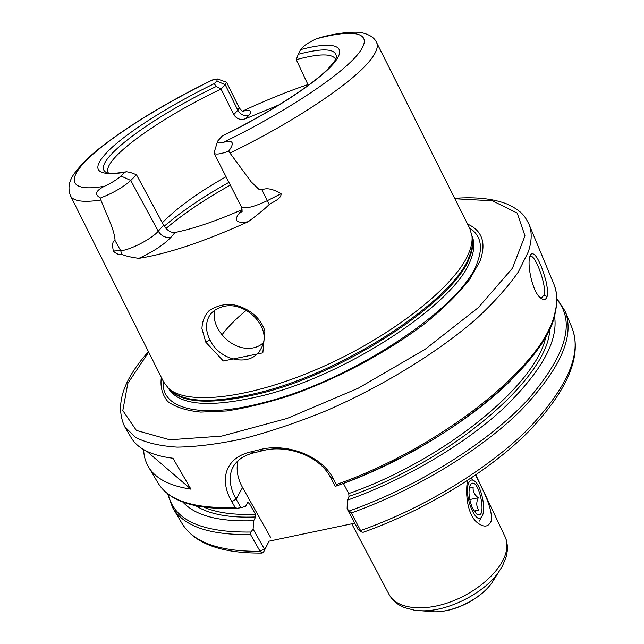 <?xml version="1.0" encoding="UTF-8"?>
<svg xmlns="http://www.w3.org/2000/svg" width="644" height="644" viewBox="0 0 644 644"><rect width="100%" height="100%" fill="white"/><g stroke="black" fill="none" stroke-linecap="round" stroke-linejoin="round"><path stroke-width="0.97" d="M475.594 475.127C480.142 484.771 493.747 508.784 491.098 521.278C488.418 527.074 483.918 527.605 477.606 522.872C468.011 515.731 464.944 495.188 467.52 480.537M354.683 523.202L269.071 541.161L263.396 552.431L265.014 548.833L264.249 548.777L253.108 529.135L250.927 532.041L250.524 534.504L260.096 551.328L262.132 553.059L263.396 552.431M221.995 334.759C228.04 326.774 236.155 318.603 246.338 310.263M214.758 310.287C211.192 322.861 222.623 340.644 237.886 346.424L241.331 347.519C249.727 349.467 256.972 348.05 263.074 343.284M209.912 339.831C219.54 361.179 252.046 368.086 261.247 348.163C273.555 327.474 243.931 298.76 221.174 307.212C215.668 308.975 211.626 312.05 209.05 316.446C205.38 323.457 205.661 331.249 209.912 339.831L205.774 342.165L201.942 328.673C202.2 321.461 204.526 315.528 208.906 310.867C218.574 304.556 228.354 302.905 238.232 305.908C250.258 310.054 260.257 317.371 264.893 330.952L262.841 352.84L223.331 360.986L205.774 342.165M343.389 483.378L348.734 493.586L349.024 496.403L347.366 500.195L347.108 508.849L358.185 529.658M253.108 529.135L253.696 520.706L255.652 516.971L255.435 514.234L249.115 502.996L248.214 502.256L247.602 502.674L245.597 506.377L240.953 507.689L236.107 499.148C229.779 487.629 228.507 477.405 232.299 468.478C236.107 460.629 243.376 455.397 254.106 452.78L262.776 450.655C286.065 444.231 319.609 455.453 330.581 477.526L335.291 486.445L336.442 485.938L336.329 484.546L333.198 478.589C321.324 454.704 284.954 442.774 259.741 449.681L250.902 451.855C225.73 457.473 218.654 479.337 231.864 501.716L235.1 507.4L236.912 508.293L240.953 507.689M253.696 520.706C219.121 521.954 195.518 515.755 182.888 502.095M467.576 224.064C482.42 230.777 486.534 243.207 479.925 261.327L469.532 279.552C459.091 292.859 445.205 306.745 427.874 321.211C390.739 350.183 340.096 377.698 291.877 394.925C268.202 402.637 246.419 407.99 226.511 410.977L200.703 412.096C186.301 410.639 175.321 407.105 167.77 401.502C162.248 394.885 160.098 386.859 161.338 377.416M70.518 195.873L163.608 381.964L168.43 388.26C186.623 405.76 250.693 398.869 322.29 366.951C393.878 335.178 455.912 285.421 468.76 253.156C471.384 246.837 472.471 241.194 472.012 236.235L469.854 228.604L376.611 42.593M217.616 79.035L226.575 82.255L225.255 84.783L221.053 89.041L216.263 86.473L214.211 83.64L216.883 80.991L217.294 78.922L211.304 80.403C166.176 102.75 128.977 125.322 99.699 148.12C84.686 159.962 73.472 173.139 71.17 178.887C68.554 184.321 68.312 189.932 70.438 195.712C73.046 201.234 83.197 202.667 100.899 200.018L100.512 197.998C94.201 194.609 95.545 190.68 104.537 186.221C111.831 182.791 117.305 179.386 120.967 175.989L124.606 172.391L126.361 171.707L130.249 172.415L136.448 174.709L130.756 180.465C123.423 187.082 113.344 192.926 100.512 197.998M320.454 37.473L316.236 38.865C309.78 41.916 305.345 44.653 302.922 47.068L300.579 49.636L298.261 54.305C324.359 47.455 337.045 48.646 336.329 57.871C335.596 58.604 337.504 58.556 328.223 68.618C311.921 85.386 268.934 113.272 222.349 135.844L217.648 141.117C216.827 143.065 218.719 143.475 223.323 142.348C233.12 139.684 234.891 142.638 228.628 151.227L251.192 181.866L258.735 189.151L261.939 189.891C266.544 187.589 272.927 188.861 281.074 193.715L267.324 200.662C253.06 207.392 244.35 209.316 241.186 206.45L242.047 211.465M298.261 54.305L296.272 59.667C318.852 53.541 331.95 53.347 335.58 59.095M529.851 256.642L530.696 256.28C535.422 254.968 547.062 286.178 544.051 295.121L541.58 297.81L540.252 297.633M547.11 296.514C547.923 292.875 547.505 287.53 545.838 280.47C543.359 271.945 541.435 266.391 540.075 263.798C536.404 255.451 533.296 252.311 530.761 254.404L530.068 255.893C526.542 264.104 532.66 293.262 541.137 298.373C544.035 300.354 546.023 299.734 547.11 296.514L544.051 295.121M336.329 484.546C443.305 446.92 543.995 364.399 554.565 314.288C557.68 302.704 557.479 292.714 553.945 284.326L528.917 224.056C532.113 231.647 531.928 240.88 528.346 251.772L518.203 272.162C507.81 287.079 493.658 302.825 475.739 319.4C437.075 352.832 382.077 386.569 325.139 411.21C296.763 422.689 269.53 431.842 243.44 438.669C218.574 444.022 196.46 446.839 177.1 447.129C159.648 446.01 145.705 442.71 135.264 437.212L124.582 426.521L131.151 437.598C137.566 448.675 151.501 455.558 172.946 458.246L190.93 489.158C169.34 485.85 155.156 478.363 148.394 466.707C145.391 461.571 143.813 455.871 143.668 449.609M146.856 451.323L190.93 489.158M363.176 532.282L361.751 532.041L360.576 530.559L351.294 512.946L347.108 508.849M554.5 316.003C558.59 341.014 541.193 372.192 502.296 409.512C463.398 445.141 404.569 479.788 347.366 500.195M264.917 549.05L269.071 541.161M270.657 537.515L242.547 487.516C237.531 478.411 236.01 469.492 237.99 460.742M108.425 173.099L108.313 172.906C100.746 160.058 159.052 118.407 221.053 89.041L233.772 114.656C236.791 119.156 240.848 120.46 245.96 118.577L248.922 115.268C252.464 110.921 250.419 109.561 242.804 111.179M228.628 151.227C220.168 154.222 215.289 154.834 213.985 153.055L217.431 141.736M248.278 221.705C204.47 241.532 168.012 253.744 138.895 258.357C153.578 251.538 164.309 244.446 171.111 237.089L175.023 232.492C193.876 228.636 216.223 221.029 242.055 209.662L238.489 214.227C233.7 221.029 236.96 223.524 248.278 221.705C258.711 213.913 265.69 208.157 269.224 204.43C273.418 201.757 281.444 198.746 281.074 193.715M171.111 237.089C165.87 238.248 161.588 236.292 158.255 231.204C152.073 238.755 129.259 250.548 120.653 250.637L113.312 251.023C116.21 253.945 119.092 255.056 121.941 254.364C125.113 255.91 130.772 257.238 138.895 258.357M175.023 232.492C170.692 232.838 166.885 230.375 163.608 225.102L158.255 231.204L130.756 180.465L120.967 175.989M113.312 251.023C112.048 244.293 112.628 240.832 115.075 240.639C114.6 229.811 106.373 214.38 100.899 200.018M296.272 59.667L308.307 85.37M242.619 111.098C265.296 100.504 287.063 91.657 307.921 84.557M279.351 104.747L245.96 118.577M136.448 174.709L163.608 225.102M162.336 222.752C177.116 207.73 198.344 192.387 226.036 176.706M260.683 344.991L263.187 342.825M474.33 511.489L478.653 510.112C476.294 506.442 476.166 502.328 478.251 497.788C474.346 494.721 472.664 491.179 473.187 487.154L469.243 488.273M472.72 508.639C468.735 498.77 467.971 490.817 470.434 484.779C478.492 473.662 488.538 522.976 476.302 513.767L472.72 508.639M469.766 499.559L478.251 497.788M474.048 511.054L478.653 510.112M468.373 483.765C469.742 479.893 471.843 479.031 474.66 481.165C481.527 486.139 486.478 510.378 481.833 516.504C476.383 526.478 463.785 496.097 468.373 483.765M475.836 474.958L505.001 536.573C507.166 541.185 507.488 546.498 505.967 552.52C501.386 570.777 477.035 592.561 449.415 602.301C421.796 612.154 396.189 608.322 389.153 594.589L351.737 523.822M496.331 575.14L491.863 582.868C480.617 598.888 453.65 612.388 434.096 611.8L427.922 611.285M414.664 610.246L421.917 610.786C447.62 611.583 483.588 593.567 498.351 572.508L502.264 566.366M166.023 228.475C183.524 213.687 204.953 199.238 230.319 185.11M349.024 496.403C454.809 459.566 549.896 375.315 549.678 328.794M545.887 336.24C537.539 383.083 446.598 459.228 348.734 493.586M196.018 505.894C209.364 514.323 229.24 518.009 255.652 516.971M255.435 514.234C234.142 515.144 217.076 512.833 204.253 507.319M247.377 503.085L249.115 502.996M163.351 381.433C160.412 408.159 198.891 419.848 264.177 402.436C353.017 380.524 463.527 305.892 477.301 262.519C483.266 246.644 480.69 235.165 469.589 228.081M169.493 389.298L170.821 390.594C185.166 403.047 215.523 403.498 261.883 391.946C347.993 370.308 455.276 298.269 469.226 256.449C471.835 250.138 472.905 244.511 472.446 239.552L472.205 237.708M168.953 388.775C181.471 403.772 212.657 405.148 262.502 392.912C348.509 371.338 455.622 299.38 469.54 257.544C472.801 249.598 473.654 242.74 472.108 236.968M168.35 388.187L168.487 388.429C179.145 405.792 210.918 408.103 263.807 395.344C349.781 373.874 456.757 301.899 470.603 259.951C474.395 250.572 474.902 242.716 472.108 236.388L472.004 236.131M454.889 198.763L492.451 200.815L517.196 213.075L524.973 235.841L512.463 268.194L478.436 307.518L425.024 349.394L358.257 388.203L287.184 418.423L221.657 436.109L169.791 439.796L136.391 430.434L122.811 410.566L127.818 383.405L148.675 352.107M214.211 83.64C171.932 104.288 131.312 129.492 110.824 148.474C89.741 168.825 94.338 176.794 124.606 172.391M125.508 171.868C116.926 173.317 111.195 173.719 108.313 173.083L106.88 172.769C87.753 164.365 148.772 118.77 216.263 86.473M104.537 186.221C67.942 192.685 66.018 178.774 90.772 156.17C115.791 133.405 163.576 103.885 213.164 79.615M216.883 80.991L225.255 84.783L237.845 110.245C240.606 114.785 244.301 116.459 248.922 115.268M221.85 136.214C273.555 111.171 319.979 80.371 334.268 62.718C348.718 44.967 332.884 41.007 300.579 49.636M235.1 507.4C194.053 508.865 168.301 500.63 157.852 482.678L148.394 466.707M556.899 298.639L565.062 311.084L571.969 327.724C582.256 353.492 567.662 387.253 528.185 429.017C488.337 468.84 423.824 508.269 360.576 530.559L357.927 529.352M565.062 311.084C575.108 336.265 560.159 369.608 520.199 411.13C479.885 450.752 414.849 490.293 351.294 512.946M556.915 299.508C575.808 322.04 566.036 355.536 527.597 399.988C488.224 442.428 418.173 486.55 349.539 510.853M555.563 310.231C550.853 359.771 447.838 447.129 336.418 485.946M250.927 532.041C201.371 532.652 173.808 520.022 168.229 494.149M250.524 534.504C209.477 535.236 183.508 526.277 172.624 507.601L167.545 493.61M264.249 548.777L260.096 551.328C219.057 551.618 192.959 542.208 181.801 523.097L172.624 507.601M265.304 548.245L263.718 551.916M254.106 452.78L250.902 451.855M231.864 501.716L236.107 499.148L242.547 487.516M262.704 450.671L259.661 449.697M250.975 451.838L254.171 452.764M259.741 449.681L262.776 450.655M330.581 477.526L333.198 478.589M316.236 38.865C354.731 28.408 374.929 32.401 358.571 53.396C342.431 74.237 286.451 111.734 223.323 142.348M320.414 37.481C340.869 31.87 358.571 31.355 362.991 33.013C370.147 34.905 374.655 38.044 376.531 42.432C378.479 46.11 376.748 51.56 371.338 58.789C355.593 80.581 296.795 120.637 230.294 152.886M226.575 82.255L239.077 107.572L237.845 110.245L233.772 114.656M238.489 214.227L242.547 211.047M269.224 204.43L261.939 189.891M115.075 240.639L120.653 250.637L121.941 254.364M164.244 226.181C181.64 211.296 203.19 196.694 228.91 182.365M505.001 536.573L506.393 540.211L507.424 546.04L507.408 550.081L506.313 556.496L502.376 566.165L491.863 582.868C480.174 599.355 454.294 612.315 434.096 611.8L414.422 610.206L404.319 607.566L398.523 604.603L395.279 602.196L391.238 597.882L389.153 594.589M209.05 316.446L211.192 313.451M472.213 237.757L472.012 236.235M169.525 389.33L168.43 388.26M530.237 255.443L530.761 254.404M530.696 256.28L530.165 256.433M571.969 327.724C582.482 355.359 568.072 389.934 528.724 431.448C489.279 471.158 425.636 510.201 362.958 532.363M553.945 284.326C563.741 309.667 548.173 342.898 507.239 384.001C466.127 423.35 400.343 462.915 336.442 485.938M262.132 553.059C220.86 553.421 194.085 543.431 181.801 523.097M236.912 508.293C195.365 509.951 169.018 501.418 157.852 482.678M264.676 549.574L263.686 551.989M361.751 532.033L358.153 529.634M234.464 464.726L232.299 468.478M239.077 107.572C240.928 110.092 242.353 111.372 243.335 111.436M213.985 153.055L241.186 206.45M528.917 224.056C524.771 215.99 521.97 211.111 507.239 204.1C493.32 198.674 475.803 196.75 454.672 198.328M124.582 426.521C114.873 405.245 122.827 380.29 148.458 351.672M470.015 485.552L470.434 484.779M474.169 480.802L470.877 478.323M481.833 516.504L479.313 521.101"/></g></svg>
